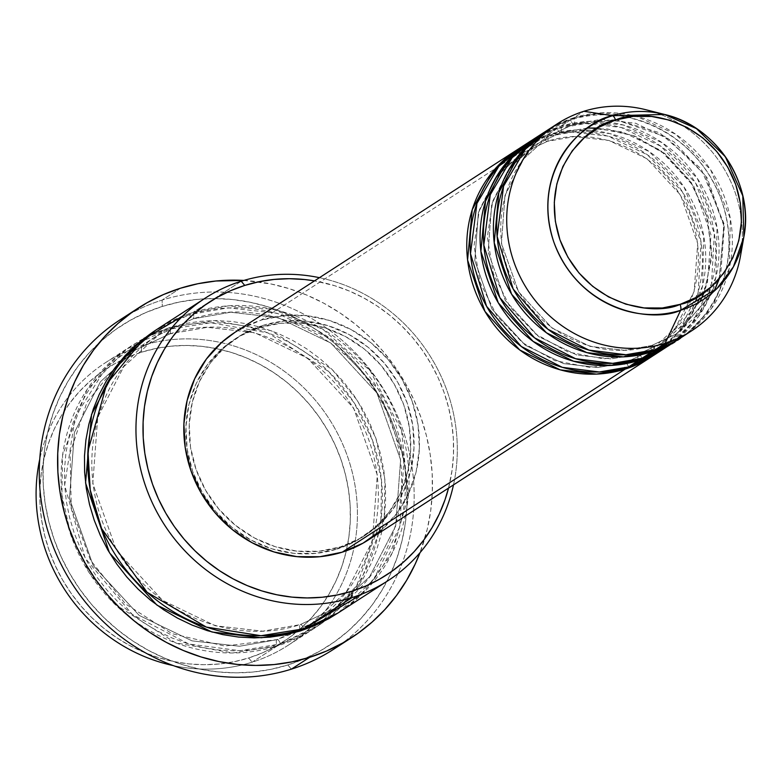 <?xml version="1.0" encoding="UTF-8"?>
<svg xmlns="http://www.w3.org/2000/svg" width="783" height="783" viewBox="0 0 783 783"><rect width="100%" height="100%" fill="white"/><g stroke="black" fill="none" stroke-linecap="round" stroke-linejoin="round"><path stroke-width="0.59" stroke-dasharray="3.92 2.94" d="M659.844 351.185L684.998 325.522L702.596 285.873L703.731 235.957L684.048 187.078L649.078 151.481L609.928 133.599L574.967 130.017L547.297 134.97A5.608 1.918 72.6 0 1 547.474 141.312L574.595 136.555L608.959 140.46L647.228 158.9L680.525 195.016L697.702 243.474L694.13 291.413L675.269 328.116L650.223 350.921L625.03 362.754A5.608 1.918 -107.4 0 0 625.206 369.106A5.608 1.918 72.6 0 1 625.03 362.754L650.223 350.921L675.269 328.116L694.13 291.413L697.702 243.474L680.525 195.016L647.228 158.9L608.959 140.46L574.595 136.555L547.474 141.312A5.608 1.918 72.6 0 1 547.297 141.4A5.608 1.918 72.6 0 1 543.97 137.123L572.128 132.151L607.774 136.056L647.551 154.887L682.482 191.962L701.059 242.113L698.201 292.255L679.155 331.121L653.257 355.619A123.381 115.424 -122.9 0 0 688.707 203.051A123.381 115.424 -122.9 0 0 543.97 137.123L261.003 320.178A123.381 115.424 57.1 0 0 234.606 332.569M234.969 332.335L240.205 329.183L261.003 320.178L543.97 137.123L519.237 148.457A123.381 115.424 -122.9 0 1 543.97 137.123A5.608 1.918 -107.4 0 0 547.297 141.4A5.608 1.918 -107.4 0 0 547.474 141.312L522.281 153.145L497.234 175.96L478.374 212.663L474.801 260.602L491.969 309.06L525.276 345.176L563.545 363.615L597.909 367.521L625.03 362.754A5.608 1.918 72.6 0 1 625.206 362.676A5.608 1.918 72.6 0 1 628.534 366.953A5.608 1.918 -107.4 0 0 625.206 362.676A5.608 1.918 -107.4 0 0 625.03 362.754L597.909 367.521L563.545 363.615L525.276 345.176L491.969 309.06L474.801 260.602L478.374 212.663L497.234 175.96L522.281 153.145L547.474 141.312A5.608 1.918 -107.4 0 0 547.297 134.97A123.381 115.424 57.1 0 0 520.901 147.361M700.022 301.592L663.544 342.308L638.341 354.141A5.608 1.918 -107.4 0 0 638.527 360.493A5.608 1.918 72.6 0 1 638.341 354.141L663.544 342.308L688.59 319.493L707.44 282.8L711.013 234.861L693.846 186.403L660.539 150.287L622.27 131.847L587.916 127.942L560.794 132.699A5.608 1.918 72.6 0 1 560.608 132.787A5.608 1.918 72.6 0 1 557.281 128.51L585.449 123.528L621.085 127.443L660.862 146.274L695.793 183.349L714.37 233.491L711.512 283.642L692.466 322.508L666.578 347.006A123.381 115.424 -122.9 0 0 702.028 194.429A123.381 115.424 -122.9 0 0 557.281 128.51L547.297 134.97L557.281 128.51A5.608 1.918 -107.4 0 0 560.608 132.787A5.608 1.918 -107.4 0 0 560.794 132.699L606.277 128.676L635.023 136.154L664.836 153.546L690.9 181.793L707.675 218.349L711.835 257.362L704.123 292.46M638.341 354.141A5.608 1.918 72.6 0 1 638.527 354.063A5.608 1.918 72.6 0 1 641.854 358.34A5.608 1.918 -107.4 0 0 638.527 354.063A5.608 1.918 -107.4 0 0 638.341 354.141L611.22 358.898L576.856 355.002L538.596 336.563L505.289 300.447L488.122 251.979L491.695 204.04L510.545 167.347L535.592 144.532L560.794 132.699A5.608 1.918 -107.4 0 0 560.608 126.347A5.608 1.918 72.6 0 1 560.794 132.699L535.592 144.532L510.545 167.347L491.695 204.04L488.122 251.979L505.289 300.447L538.596 336.563L576.856 355.002L611.22 358.898L638.341 354.141M673.155 342.572L698.309 316.909L715.907 277.26L717.042 227.344L697.359 178.465L662.398 142.868L623.248 124.986L588.287 121.404L560.608 126.347A123.381 115.424 57.1 0 0 534.212 138.748M615.409 119.623L574.105 124.086A5.608 1.918 72.6 0 1 573.929 124.164A5.608 1.918 72.6 0 1 570.601 119.887C601.315 105.059 690.244 115.747 721.818 201.123C750.378 287.459 685.82 346.37 651.838 351.88A5.608 1.918 72.6 0 1 651.662 345.528L676.855 333.695L714.282 291.051M719.352 278.66L723.932 223.498L701.069 168.717L659.609 132.777L616.534 119.721M686.476 333.959L711.63 308.296L729.227 268.647L730.363 218.731L710.68 169.852L675.709 134.245L636.559 116.373L601.598 112.791L573.929 117.734A5.608 1.918 72.6 0 1 574.105 124.086L548.912 135.919L523.866 158.734L505.006 195.427L501.433 243.366L518.6 291.824L551.907 327.95L590.176 346.389L624.54 350.285L651.662 345.528A5.608 1.918 72.6 0 1 651.838 345.45A5.608 1.918 72.6 0 1 655.165 349.727A5.608 1.918 -107.4 0 0 651.838 345.45A5.608 1.918 -107.4 0 0 651.662 345.528L624.54 350.285L590.176 346.389L551.907 327.95L518.6 291.824L501.433 243.366L505.006 195.427L523.866 158.734L548.912 135.919L574.105 124.086L601.227 119.329L635.59 123.234L673.86 141.674L707.157 177.79L724.334 226.248L720.761 274.187L701.901 310.88L676.855 333.695L651.662 345.528A5.608 1.918 -107.4 0 0 651.838 351.88M141.371 345.832L141.547 352.184A162.649 152.147 57.1 0 0 49.3 550.899A162.649 152.147 57.1 0 0 248.642 657.984L252.146 662.183A168.257 157.393 -122.9 0 1 173.249 665.579A168.257 157.393 57.1 0 0 252.146 662.183L277.113 646.034A5.608 1.918 72.6 0 1 276.937 639.682L311.732 623.337L346.321 591.84L372.365 541.161L377.298 474.958L353.583 408.041L307.592 358.164L254.749 332.697L207.299 327.314L169.842 333.881A5.608 1.918 72.6 0 1 169.666 333.959A5.608 1.918 72.6 0 1 166.339 329.682L210.784 322.743L267.903 332.883L328.733 371.602L354.268 402.981L372.551 440.457L381.546 480.85L380.871 520.47L356.529 585.958L317.135 626.429L277.113 646.034A168.257 157.393 -122.9 0 1 79.103 554.834A168.257 157.393 -122.9 0 1 130.34 346.585A168.257 157.393 -122.9 0 1 166.339 329.682L141.371 345.832A168.257 157.393 57.1 0 0 105.372 362.744A168.257 157.393 57.1 0 0 39.747 459.22A168.257 157.393 -122.9 0 1 141.371 345.832L166.339 329.682A168.257 157.393 -122.9 0 1 364.349 420.882A168.257 157.393 -122.9 0 1 313.112 629.131A168.257 157.393 -122.9 0 1 277.113 646.034L252.146 662.183A168.257 157.393 57.1 0 0 288.144 645.28A168.257 157.393 57.1 0 0 339.382 437.031A168.257 157.393 57.1 0 0 141.371 345.832A168.257 157.393 -122.9 0 1 347.583 456.616A168.257 157.393 -122.9 0 1 252.146 662.183L248.642 657.984L234.088 661.743L219.171 663.984L204.011 664.708L188.772 663.886L173.591 661.527L158.616 657.671L143.994 652.347L129.861 645.603L116.364 637.499L103.62 628.132L91.758 617.572L80.884 605.925L71.116 593.318L62.552 579.851L55.25 565.669L49.3 550.899L44.748 535.699L41.656 520.196L40.031 504.546L39.904 488.905L41.274 473.412L44.122 458.231L48.429 443.501L54.135 429.368L61.211 415.959L69.57 403.411L79.142 391.833L89.83 381.36L101.536 372.072L114.132 364.066L127.512 357.41L141.547 352.184L156.101 348.425L171.017 346.184L186.178 345.469L201.417 346.292L216.597 348.641L231.572 352.497L246.195 357.821L260.328 364.575L273.825 372.669L286.568 382.045L298.431 392.606L309.305 404.243L319.063 416.859L327.637 430.317L334.938 444.499L340.889 459.269L345.43 474.478L348.533 489.982L350.158 505.632L350.285 521.272L348.915 536.756L346.066 551.937L341.76 566.667L336.044 580.81L328.977 594.219L320.619 606.766L311.047 618.335L300.359 628.818L288.653 638.106L276.056 646.112L262.667 652.758L248.642 657.984A162.649 152.147 57.1 0 0 340.889 459.269A162.649 152.147 57.1 0 0 141.547 352.184L141.371 345.832M129.44 314.179A196.298 183.623 -122.9 0 1 162.101 300.095L162.277 306.437A190.69 178.377 57.1 0 0 54.125 539.418A190.69 178.377 57.1 0 0 287.831 664.963L291.345 669.162L287.831 664.963L270.771 669.367L253.281 672L235.507 672.842L217.645 671.883L199.841 669.122L182.292 664.601L165.144 658.356L148.574 650.448L132.748 640.954L117.812 629.963L103.904 617.581L91.161 603.928L79.709 589.149L69.658 573.362L61.103 556.733L54.125 539.418L48.791 521.586L45.16 503.41L43.261 485.069L43.114 466.727L44.709 448.571L48.057 430.777L53.097 413.502L59.802 396.932L68.092 381.204L77.889 366.493L89.115 352.927L101.643 340.644L115.365 329.751L130.135 320.364L145.824 312.564L162.277 306.437L179.336 302.042L196.827 299.409L214.601 298.568L232.473 299.527L250.266 302.287L267.825 306.809L284.963 313.053L301.533 320.961L317.36 330.455L332.305 341.447L346.213 353.828L358.947 367.472L370.408 382.261L380.46 398.048L389.014 414.677L395.983 431.991L401.317 449.814L404.948 467.989L406.847 486.341L407.003 504.683L405.398 522.838L402.061 540.632L397.01 557.907L390.316 574.477L382.016 590.196L372.219 604.916L360.992 618.482L348.464 630.765L334.752 641.659L319.973 651.045L304.284 658.836L287.831 664.963A190.69 178.377 57.1 0 0 395.983 431.991A190.69 178.377 57.1 0 0 162.277 306.437L162.101 300.095A196.298 183.623 57.1 0 0 120.102 319.816M143.915 338.383L106.322 367.247L75.246 416.762L64.656 485.284L85.22 558.142L132.317 614.498L188.86 644.018L240.146 650.732L280.451 643.88A5.608 1.918 -107.4 0 0 277.113 639.603A5.608 1.918 -107.4 0 0 276.937 639.682A5.608 1.918 72.6 0 1 277.113 639.603A5.608 1.918 72.6 0 1 280.451 643.88L320.462 624.276L359.857 583.805L384.199 518.317L384.874 478.697L375.879 438.304L357.606 400.827L332.07 369.449L271.231 330.729L214.111 320.59L169.666 327.529A5.608 1.918 72.6 0 1 169.842 333.881L207.299 327.314L254.749 332.697L307.592 358.164L353.583 408.041L377.298 474.958L372.365 541.161L346.321 591.84L311.732 623.337L276.937 639.682L239.481 646.249L192.031 640.866L139.188 615.399L93.197 565.522L69.491 498.605L74.414 432.402L100.459 381.722L135.048 350.216L169.842 333.881A5.608 1.918 -107.4 0 0 169.666 327.529L155.151 332.941L141.302 339.812L128.265 348.102L116.158 357.704L105.108 368.548L95.203 380.518L86.561 393.497L79.24 407.375L73.328 421.998L68.875 437.237L65.929 452.936L64.519 468.958L64.646 485.147L66.32 501.335L69.53 517.367L74.228 533.096L80.385 548.374L87.941 563.046L96.808 576.973L106.909 590.02L118.155 602.068L130.428 612.991L143.612 622.691L157.579 631.069L172.191 638.037L187.323 643.548L202.807 647.541L218.516 649.978L234.283 650.83L249.963 650.086L265.398 647.766L280.451 643.88L294.966 638.468L308.805 631.587L321.842 623.307L333.95 613.696L345 602.861L354.905 590.891L363.557 577.903L370.868 564.034L376.78 549.412L381.233 534.172L384.179 518.463L385.598 502.441L385.461 486.263L383.787 470.074L380.577 454.042L375.879 438.304L369.723 423.035L362.177 408.364L353.299 394.436L343.199 381.38L331.953 369.341L319.689 358.418L306.505 348.719L292.539 340.341L277.916 333.362L262.794 327.852L247.301 323.868L231.602 321.431L215.834 320.58L200.154 321.324L184.71 323.643L169.666 327.529L145.667 337.444M362.343 593.905L392.048 553.356L408.295 496.353L401.562 430.552L370.075 370.643L322.792 329.222L272.621 309.216L228.323 305.85L192.97 312.456A5.608 1.918 72.6 0 1 193.147 318.808L230.603 312.231L278.053 317.624L330.896 343.091L376.887 392.958L400.593 459.885L395.669 526.088L369.625 576.758L335.036 608.264L300.241 624.609A5.608 1.918 72.6 0 1 300.418 624.521A5.608 1.918 72.6 0 1 303.745 628.798A5.608 1.918 -107.4 0 0 300.418 624.521A5.608 1.918 -107.4 0 0 300.241 624.609L335.036 608.264L369.625 576.758L395.669 526.088L400.593 459.885L376.887 392.958L330.896 343.091L278.053 317.624L230.603 312.231L193.147 318.808A5.608 1.918 72.6 0 1 192.97 318.887A5.608 1.918 72.6 0 1 189.633 314.609L228.127 307.827L276.869 313.22L331.219 339.068L378.835 389.905L403.959 458.515L399.741 526.92L373.511 579.772L338.08 612.962L353.926 600.776L364.976 589.932L374.881 577.971L383.523 564.983L390.844 551.115L396.756 536.492L401.209 521.253L404.155 505.544L405.565 489.522L405.437 473.343L403.764 457.155L400.553 441.113L395.855 425.384L389.699 410.106L382.143 395.435L373.276 381.507L363.175 368.46L351.929 356.422L339.656 345.499L326.472 335.799L312.505 327.421L297.892 320.443L282.761 314.932L267.277 310.939L251.568 308.512L235.8 307.66L220.121 308.404L204.686 310.724L189.633 314.609A5.608 1.918 -107.4 0 0 192.97 318.887A5.608 1.918 -107.4 0 0 193.147 318.808L158.352 335.144L123.763 366.65L97.718 417.329L92.785 483.532L116.501 550.449L162.492 600.326L215.335 625.783L262.785 631.176L300.241 624.609A5.608 1.918 -107.4 0 0 300.418 630.951A5.608 1.918 72.6 0 1 300.241 624.609L262.785 631.176L215.335 625.783L162.492 600.326L116.501 550.449L92.785 483.532L97.718 417.329L123.763 366.65L158.352 335.144L193.147 318.808A5.608 1.918 -107.4 0 0 192.97 312.456A168.257 157.393 57.1 0 0 156.972 329.359M532.557 139.844A123.381 115.424 -122.9 0 1 557.281 128.51L532.557 139.844M337.072 549.049L340.399 546.896A117.773 110.178 -122.9 0 1 201.779 483.052A117.773 110.178 -122.9 0 1 237.65 337.287A117.773 110.178 -122.9 0 1 262.843 325.444L259.516 327.607A117.773 110.178 57.1 0 0 234.323 339.44A117.773 110.178 57.1 0 0 198.451 485.206A117.773 110.178 57.1 0 0 337.072 549.049L315.725 553.395L293.713 553.317L271.877 548.814L251.059 540.074L232.052 527.429L215.589 511.348L202.308 492.468L192.716 471.503L187.186 449.266L185.914 426.608L188.967 404.4L196.22 383.494L207.397 364.692L222.069 348.729L239.667 336.201L259.516 327.607L280.862 323.262L302.874 323.33L324.71 327.832L345.528 336.573L364.535 349.228L380.998 365.299L394.28 384.179L403.871 405.144L409.401 427.381L410.674 450.039L407.62 472.257L400.367 493.153L389.19 511.955L374.519 527.918L356.921 540.446L337.072 549.049A117.773 110.178 57.1 0 0 362.265 537.216A117.773 110.178 57.1 0 0 398.126 391.441A117.773 110.178 57.1 0 0 259.516 327.607L262.843 325.444A117.773 110.178 -122.9 0 1 401.464 389.288A117.773 110.178 -122.9 0 1 365.592 535.063A117.773 110.178 -122.9 0 1 340.399 546.896L337.072 549.049M241.233 281.224L192.97 312.456L241.233 281.224M180.403 288.242L162.101 300.095L180.403 288.242M681.562 337.326A123.381 115.424 57.1 0 0 719.137 184.612A123.381 115.424 57.1 0 0 573.929 117.734L583.912 111.274L573.929 117.734A123.381 115.424 57.1 0 0 547.532 130.135M552.612 127.042L573.929 117.734A5.608 1.918 -107.4 0 1 574.105 124.086A5.608 1.918 -107.4 0 1 573.929 124.164A5.608 1.918 -107.4 0 1 570.601 119.887L545.878 131.231A123.381 115.424 -122.9 0 1 570.601 119.887L560.608 126.347L570.601 119.887A123.381 115.424 -122.9 0 1 715.339 185.816A123.381 115.424 -122.9 0 1 679.889 338.393M668.251 345.939A123.381 115.424 57.1 0 0 705.826 193.225A123.381 115.424 57.1 0 0 560.608 126.347L539.291 135.655M655.635 112.635A123.381 115.424 -122.9 0 1 741.844 245.901M740.512 255.865A123.381 115.424 57.1 0 0 645.995 109.767M333.343 649.44A196.298 183.623 57.1 0 0 393.115 406.485A196.298 183.623 57.1 0 0 162.101 300.095A196.298 183.623 -122.9 0 1 390.482 401.288A196.298 183.623 -122.9 0 1 342.308 643.225M243.865 280.422A196.298 183.623 -122.9 0 1 420.001 552.69L427.234 529.328L430.67 511.005L432.324 492.311L432.167 473.431L430.21 454.551L426.471 435.837L420.99 417.486L413.806 399.663L404.997 382.544L394.652 366.297L382.867 351.078L369.752 337.023L355.433 324.279L340.047 312.965L323.751 303.197L306.701 295.054L289.054 288.624L270.987 283.965L243.865 280.422M155.318 330.446L175.118 320.012L189.633 314.609L155.308 330.446M339.744 611.895A168.257 157.393 57.1 0 0 390.981 403.646A168.257 157.393 57.1 0 0 192.97 312.456L182.645 316.126M319.454 277.681A168.257 157.393 -122.9 0 1 453.494 484.873A168.257 157.393 57.1 0 0 319.454 277.681M448.542 488.073L452.114 469.996L453.484 454.512L453.357 438.862L451.732 423.221L448.63 407.718L444.088 392.508L438.137 377.739L430.836 363.557L422.262 350.099L412.494 337.483L401.63 325.836L389.768 315.285L377.024 305.908L363.527 297.814L349.394 291.061L334.772 285.736L314.502 280.882A162.649 152.147 -122.9 0 1 448.542 488.073M368.646 539.771A123.381 115.424 57.1 0 0 406.211 387.056A123.381 115.424 57.1 0 0 261.003 320.178L283.358 315.627L306.417 315.706L329.291 320.413L351.107 329.574L371.015 342.827L388.26 359.671L402.178 379.452L412.22 401.415L418.024 424.709L419.355 448.444L416.155 471.718L408.55 493.613L396.844 513.305L381.478 530.032M262.843 325.444L242.994 334.047L225.396 346.575L210.725 362.539L199.548 381.341L192.295 402.247L189.241 424.455L190.514 447.113L196.044 469.35L205.635 490.315L218.917 509.195L235.38 525.266L254.387 537.921L275.205 546.661L297.041 551.163L319.053 551.242L340.399 546.896L360.249 538.293L377.846 525.765L392.518 509.802L403.695 491L410.948 470.094L414.001 447.886L412.729 425.228L407.199 402.991L397.607 382.026L384.326 363.146L367.863 347.075L348.856 334.419L328.038 325.679L306.202 321.177L284.19 321.108L262.843 325.444M654.931 354.562A123.381 115.424 57.1 0 0 692.505 201.838A123.381 115.424 57.1 0 0 547.297 134.97L525.98 144.268M277.113 646.034L232.668 652.973L175.549 642.833L114.719 604.114L89.184 572.735L70.901 535.249L61.906 494.856L62.581 455.246L86.923 389.758L126.317 349.277L166.339 329.682A5.608 1.918 -107.4 0 0 169.666 333.959A5.608 1.918 -107.4 0 0 169.842 333.881L135.048 350.216L100.459 381.722L74.414 432.402L69.491 498.605L93.197 565.522L139.188 615.399L192.031 640.866L239.481 646.249L276.937 639.682A5.608 1.918 -107.4 0 0 277.113 646.034M503.42 168.844L522.281 153.145L547.307 141.39C596.225 124.879 656.839 150.786 682.854 199.724C713.059 251.558 697.673 321.901 650.223 350.921L625.186 362.686L590.255 367.472L554.863 360.62L522.604 342.768L496.774 315.715L480.018 282.193L474.038 245.637L479.421 209.756L495.57 178.191M516.731 160.231L535.592 144.532L560.628 132.777L587.553 128.05M597.517 128.06L632.811 135.528L664.787 153.918L690.175 181.372L706.383 215.119L711.776 251.715L705.835 287.43L689.187 318.671L663.544 342.308L638.507 354.063L603.566 358.859L568.174 352.007L535.915 334.155L510.085 307.102L493.329 273.58L487.349 237.024L492.732 201.143L508.891 169.578M714.096 291.227L676.855 333.695L651.818 345.45C602.91 361.961 542.296 336.064 516.281 287.116C486.077 235.292 501.463 164.939 548.912 135.919L573.939 124.164L615.467 119.76M616.192 119.828L666.343 136.986L705.082 175.157L724.021 226.14L719.117 278.924M169.676 333.959C237.347 311.135 321.01 346.928 356.901 414.452C398.586 485.969 377.377 583.169 311.732 623.337L295.406 632.439L277.104 639.603L224.692 646.053L172.074 633.682L125.495 603.899L90.505 560.217L71.273 507.834L70.078 452.975L87.021 402.159L120.053 361.394L135.048 350.216L169.676 333.959M335.036 608.264L300.408 624.531C236.28 645.975 157.412 615.418 119.114 553.933C70.235 481.946 89.252 377.142 158.352 335.144L192.98 318.877C260.651 296.052 344.314 331.855 380.205 399.379C421.89 470.896 400.681 568.096 335.036 608.264M234.323 339.44L237.65 337.287M105.372 362.744L130.34 346.585M288.144 645.28L313.112 629.131M362.265 537.216L365.592 535.063"/><path stroke-width="1.17" d="M557.516 123.675L547.532 130.135A123.381 115.424 57.1 0 0 509.958 282.849A123.381 115.424 57.1 0 0 655.165 349.727L665.159 343.267A123.381 115.424 57.1 0 0 740.512 255.865L743.85 236.965A103.464 96.779 -122.9 0 1 680.662 310.254L716.817 288.682L733.338 266.934L743.85 236.965C754.45 184.671 716.631 126.239 664.601 114.465A103.464 96.779 -122.9 0 1 743.85 236.965L742.793 195.867L725.352 156.717L696.43 128.598L664.601 114.465L612.541 115.727A103.464 96.779 -122.9 0 1 664.601 114.465L645.995 109.767A123.381 115.424 57.1 0 0 583.912 111.274L612.541 115.727A5.608 1.918 72.6 0 1 615.555 120.024C639.965 108.24 710.631 116.736 735.726 184.573C758.414 253.173 707.118 299.987 680.114 304.362C655.704 316.146 585.038 307.66 559.953 239.813C537.255 171.213 588.552 124.399 615.555 120.024A5.608 1.918 -107.4 0 0 612.541 115.727C584.049 120.347 529.915 169.754 553.865 242.143C580.34 313.729 654.901 322.694 680.662 310.254A5.608 1.918 -107.4 0 0 680.114 304.362L662.349 307.983L644.027 307.915L625.852 304.176L608.518 296.894L592.692 286.363L578.989 272.983L567.939 257.264L559.953 239.813L555.343 221.305L554.286 202.435L556.83 183.956L562.869 166.554L572.177 150.904L584.382 137.612L599.034 127.189L615.555 120.024L633.33 116.413L651.652 116.471L669.827 120.21L687.161 127.492L702.977 138.023L716.68 151.403L727.74 167.122L735.726 184.573L740.336 203.091L741.384 221.951L738.849 240.44L732.81 257.842L723.502 273.492L711.287 286.784L696.645 297.207L680.114 304.362A5.608 1.918 72.6 0 1 680.662 310.254A103.464 96.779 -122.9 0 1 553.865 242.143A103.464 96.779 -122.9 0 1 612.541 115.727L583.912 111.274A123.381 115.424 57.1 0 0 513.932 262.031A123.381 115.424 57.1 0 0 665.159 343.267L680.662 310.254L665.159 343.267A123.381 115.424 -122.9 0 1 519.941 276.389A123.381 115.424 -122.9 0 1 557.516 123.675A123.381 115.424 -122.9 0 1 583.912 111.274A123.381 115.424 -122.9 0 1 655.635 112.635M653.257 355.619L625.206 369.106A123.381 115.424 -122.9 0 1 479.999 302.228A123.381 115.424 -122.9 0 1 517.563 149.514A123.381 115.424 -122.9 0 1 519.237 148.457L492.673 171.751L472.218 209.746L467.578 260.025L484.951 311.409L519.785 350.011L560.188 369.84L596.538 374.108L625.206 369.106L342.24 552.162L625.206 369.106A123.381 115.424 -122.9 0 0 651.603 356.715A123.381 115.424 -122.9 0 0 653.257 355.619M525.98 144.268L498.8 166.329L476.955 203.365L470.495 253.663L486.556 306.261L521.243 346.448L562.272 367.325L599.357 371.974L628.534 366.953L638.527 360.493L628.534 366.953A123.381 115.424 57.1 0 0 654.931 354.562L664.924 348.092A123.381 115.424 -122.9 0 0 666.578 347.006L638.527 360.493A123.381 115.424 -122.9 0 1 493.31 293.615A123.381 115.424 -122.9 0 1 530.884 140.901L520.901 147.361A123.381 115.424 57.1 0 0 483.326 300.075A123.381 115.424 57.1 0 0 628.534 366.953L659.844 351.185M679.889 338.393A123.381 115.424 -122.9 0 1 678.235 339.479A123.381 115.424 -122.9 0 1 651.838 351.88L641.854 358.34L651.838 351.88A123.381 115.424 -122.9 0 1 506.63 285.002A123.381 115.424 -122.9 0 1 544.195 132.288L534.212 138.748A123.381 115.424 57.1 0 0 496.637 291.462A123.381 115.424 57.1 0 0 641.854 358.34L673.155 342.572M704.123 292.46L700.022 301.592M714.282 291.051L719.352 278.66M616.534 119.721L615.409 119.623M741.844 245.901A123.381 115.424 -122.9 0 1 691.555 330.866A123.381 115.424 -122.9 0 1 665.159 343.267L655.165 349.727L686.476 333.959M173.249 665.579A168.257 157.393 -122.9 0 1 39.747 459.22A168.257 157.393 57.1 0 0 173.249 665.579M205.234 298.137L156.972 329.359A168.257 157.393 57.1 0 0 105.734 537.608A168.257 157.393 57.1 0 0 303.745 628.798L352.017 597.576L351.841 591.224A162.649 152.147 -122.9 0 1 152.499 484.139A162.649 152.147 -122.9 0 1 244.746 285.423L241.233 281.224A168.257 157.393 57.1 0 0 145.804 486.801A168.257 157.393 57.1 0 0 352.017 597.576A168.257 157.393 -122.9 0 1 154.006 506.376A168.257 157.393 -122.9 0 1 205.234 298.137A168.257 157.393 -122.9 0 1 241.233 281.224A168.257 157.393 -122.9 0 1 319.454 277.681A168.257 157.393 57.1 0 0 241.233 281.224L244.746 285.423L230.711 290.65L217.331 297.295L204.735 305.301L193.029 314.6L182.341 325.072L172.769 336.641L164.41 349.198L157.334 362.607L151.628 376.74L147.321 391.471L144.473 406.651L143.103 422.145L143.23 437.785L144.855 453.435L147.948 468.929L152.499 484.139L158.45 498.908L165.742 513.09L174.315 526.558L184.083 539.164L194.957 550.811L206.82 561.362L219.563 570.738L233.06 578.843L247.193 585.586L261.816 590.911L276.791 594.767L291.971 597.116L307.21 597.938L322.371 597.223L337.287 594.982L351.841 591.224L365.867 585.997L379.256 579.351L391.852 571.345L403.558 562.057L414.246 551.575L423.809 540.006L432.177 527.448L439.243 514.049L444.959 499.906L448.542 488.073A162.649 152.147 -122.9 0 1 351.841 591.224L352.017 597.576L303.745 628.798L362.343 593.905M138.405 307.964A196.298 183.623 -122.9 0 1 180.403 288.242L163.471 294.555L147.321 302.581L132.112 312.241L117.988 323.457L105.088 336.103L93.539 350.07L83.448 365.211L74.914 381.399L68.013 398.459L62.826 416.233L59.381 434.555L57.736 453.249L57.883 472.129L59.841 491.01L63.58 509.723L69.07 528.075L76.254 545.898L85.063 563.016L95.409 579.263L107.193 594.483L120.308 608.538L134.627 621.281L150.003 632.595L166.299 642.373L183.359 650.507L201.006 656.937L219.074 661.596L237.396 664.434L255.796 665.423L274.079 664.561L292.098 661.85L309.657 657.319L326.589 651.006L342.739 642.98L357.948 633.32L372.072 622.113L384.972 609.458L396.521 595.501L406.612 580.35L415.147 564.171L420.001 552.69A196.298 183.623 -122.9 0 1 351.655 637.597A196.298 183.623 -122.9 0 1 309.657 657.319L291.345 669.162L309.657 657.319A196.298 183.623 -122.9 0 1 78.633 550.929A196.298 183.623 -122.9 0 1 138.405 307.964L120.102 319.816A196.298 183.623 57.1 0 0 60.32 562.771A196.298 183.623 57.1 0 0 291.345 669.162A196.298 183.623 -122.9 0 1 57.834 557.506A196.298 183.623 -122.9 0 1 129.44 314.179M338.08 612.962L300.418 630.951L285.374 634.837L269.929 637.166L254.25 637.9L238.492 637.049L222.783 634.621L207.289 630.628L192.168 625.118L177.545 618.139L163.578 609.761L150.395 600.072L138.131 589.149L126.885 577.1L116.784 564.054L107.907 550.126L100.361 535.455L94.205 520.176L89.507 504.448L86.296 488.406L84.623 472.218L84.486 456.039L85.905 440.017L88.851 424.317L93.304 409.078L99.216 394.446L106.527 380.577L115.179 367.599L125.084 355.629L136.134 344.784L155.318 330.446L119.202 362.431L91.552 414.413L85.562 482.954L109.473 552.798L157.001 605.161L211.978 632.008L261.424 637.763L300.418 630.951L314.932 625.548L328.782 618.668L338.08 612.962M530.884 140.901A123.381 115.424 -122.9 0 1 532.557 139.844L505.984 163.138L485.529 201.133L480.899 251.402L498.262 302.786L533.106 341.398L573.508 361.217L609.859 365.485L638.527 360.493A123.381 115.424 -122.9 0 0 664.924 348.092M517.563 149.514L234.606 332.569A123.381 115.424 57.1 0 0 197.032 485.284A123.381 115.424 57.1 0 0 342.24 552.162L319.885 556.713L296.826 556.635L273.952 551.927L252.136 542.766L232.228 529.514L214.982 512.669L201.065 492.889L191.023 470.926L185.219 447.631L183.897 423.897L187.088 400.632L194.693 378.727L206.399 359.035L221.765 342.308L234.969 332.335M544.195 132.288A123.381 115.424 -122.9 0 1 545.878 131.231L519.305 154.515L498.849 192.52L494.21 242.789L511.583 294.173L546.417 332.785L586.819 352.604L623.18 356.872L651.838 351.88M539.291 135.655L512.111 157.716L490.275 194.742L483.816 245.05L499.877 297.648L534.554 337.835L575.583 358.712L612.668 363.351L641.854 358.34A123.381 115.424 57.1 0 0 668.251 345.939L678.235 339.479M552.612 127.042L525.432 149.093L503.586 186.129L497.127 236.437L513.188 289.035L547.875 329.222L588.904 350.099L625.989 354.738L655.165 349.727A123.381 115.424 57.1 0 0 681.562 337.326L691.555 330.866M342.308 643.225A196.298 183.623 -122.9 0 1 291.345 669.162A196.298 183.623 57.1 0 0 333.343 649.44L351.655 637.597M180.403 288.242A196.298 183.623 -122.9 0 1 243.865 280.422L215.971 280.999L197.962 283.71L180.403 288.242M182.645 316.126L143.25 339.401L106.831 383.758L87.96 451.008L90.221 489.913L101.584 528.525L147.106 592.271L206.301 627.066L261.013 635.727L303.745 628.798A168.257 157.393 57.1 0 0 339.744 611.895L388.016 580.673A168.257 157.393 -122.9 0 1 352.017 597.576A168.257 157.393 57.1 0 0 453.494 484.873A168.257 157.393 -122.9 0 1 388.016 580.673M314.502 280.882L304.616 279.531L289.377 278.709L274.216 279.423L259.3 281.665L244.746 285.423A162.649 152.147 -122.9 0 1 314.502 280.882M381.478 530.032L363.038 543.157L342.24 552.162A123.381 115.424 57.1 0 0 368.646 539.771L651.603 356.715M145.667 337.444L143.915 338.383M587.553 128.05L597.517 128.06M615.467 119.76L616.192 119.828M719.117 278.924L714.096 291.227M508.891 169.578L516.731 160.231M495.57 178.191L503.42 168.844"/></g></svg>
